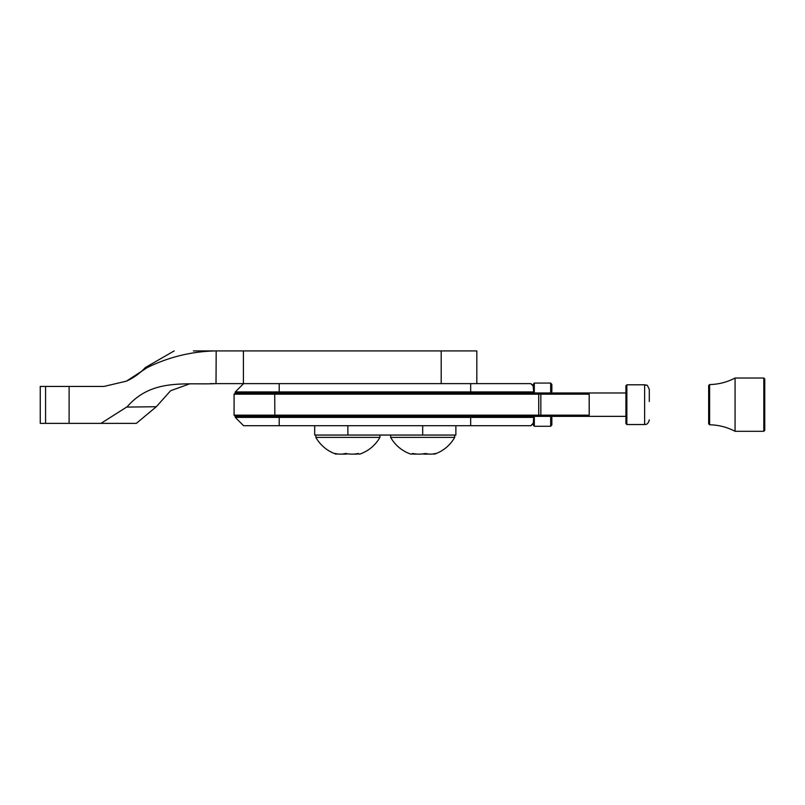 <?xml version="1.0" encoding="UTF-8"?>
<svg xmlns="http://www.w3.org/2000/svg" width="805" height="805" viewBox="0 0 805 805"><rect width="100%" height="100%" fill="white"/><g stroke="black" fill="none" stroke-linecap="round" stroke-linejoin="round"><path stroke-width="1.21" d="M455.872 425.704L455.872 435.052L314.695 435.052L314.695 425.704M390.667 435.052L390.667 437.387L454.694 437.387L454.694 435.052M411.919 453.919A34.816 25.951 90 0 0 416.648 454.05M433.442 453.919A34.816 7.124 -90 0 0 434.74 454.05A34.816 7.124 -90 0 0 435.626 453.467A34.816 25.951 -90 0 1 425.473 453.467A34.816 33.075 90 0 1 412.522 453.467A34.816 7.124 90 0 1 410.62 454.05A36.768 36.768 0 0 1 390.667 437.387M422.685 453.919A34.816 33.075 -90 0 0 428.713 454.05M315.872 435.052L315.872 437.387L379.9 437.387L379.9 435.052M341.914 454.09A34.816 32.522 90 0 0 347.881 453.839M379.91 437.387A36.768 36.768 0 0 1 359.835 454.09A34.816 5.484 -90 0 1 358.467 453.467A34.816 32.522 -90 0 1 345.737 453.467A34.816 27.028 90 0 1 335.162 453.467A34.816 5.484 90 0 0 335.937 454.09A34.816 5.484 90 0 0 336.943 453.839M353.858 454.09A34.816 27.028 -90 0 0 358.829 453.839M626.864 424.537L625.928 423.601L625.928 385.736L626.864 384.8L626.864 424.537L644.624 424.537L644.624 384.8L645.208 384.84C646.616 386.43 646.184 382.113 649.303 389.479L649.303 401.484M649.303 393.897L649.303 389.479M533.152 384.428L533.152 386.008L533.152 384.428L534.319 383.079L550.68 383.079L551.848 384.428L551.848 391.814M534.319 416.356L534.319 426.258L533.152 424.909L533.705 417.393L235.271 417.393L235.271 416.356L588.032 416.356L589.22 415.169L234.084 415.169L234.084 394.168L274.726 394.168L274.847 416.356M551.848 417.523L551.848 424.909L550.68 426.258L550.68 416.356M534.319 426.258L550.68 426.258M709.608 384.559L709.608 424.778C718.603 424.949 727.096 427.133 735.066 431.309L735.066 378.028C727.096 382.204 718.603 384.377 709.608 384.559L708.662 385.504L708.662 423.833L709.608 424.778M763.814 378.028L764.75 378.964L764.75 430.373L763.814 431.309L763.814 378.028L735.066 378.028M476.822 383.633L476.822 350.91L441.2 350.91L441.2 383.633L210.145 383.633M216.012 383.633L216.193 350.91L193.401 350.91M441.2 350.91L216.193 350.91C191.972 351.352 169.01 356.907 147.305 367.553L126.476 381.127L103.986 386.44L40.25 386.44L40.25 423.36L136.347 423.36L156.321 406.726L170.58 390.737L189.769 383.794M100.997 423.36L127.2 406.726C151.934 378.259 184.919 385.031 216.193 383.633M126.576 407.078L156.321 406.726M69.109 423.36L69.109 386.44M147.305 367.553L145.353 367.553C139.959 373.319 133.66 377.847 126.476 381.127M274.847 392.981L588.032 392.981L589.22 394.168L274.726 394.168L274.847 392.981L235.271 392.981L235.271 391.944L279.204 391.944L279.204 383.633L530.877 383.633L533.373 386.008M533.152 386.008L533.705 391.944L279.204 391.944L279.204 392.981M533.705 416.356L533.705 417.393M533.705 392.981L533.705 391.944M533.202 386.058L530.777 383.633M235.271 417.393L243.583 425.704L530.877 425.704L533.373 423.329M533.202 423.279L530.777 425.704M347.881 435.052L347.881 425.704M422.685 435.052L422.685 425.704M550.68 392.981L550.68 383.079M534.319 383.079L534.319 392.981M243.412 383.633L243.412 350.91M45.573 423.36L45.573 386.44M589.18 394.168L589.18 415.169M540.829 392.981L540.829 416.356M539.511 392.981L538.736 394.168L538.736 415.169L539.511 416.356M470.673 392.981L470.673 383.633M279.204 416.356L279.204 425.704M470.673 416.356L470.673 425.704M434.74 454.05A36.768 36.768 0 0 0 454.694 437.387M315.862 437.387A36.768 36.768 0 0 0 335.937 454.09M625.928 392.981L588.032 392.981L589.22 394.168L589.22 415.169L588.032 416.356L625.928 416.356M626.864 384.8L644.624 384.8M644.624 424.537C646.968 424.698 648.528 423.138 649.303 419.858M763.814 431.309L735.066 431.309M174.172 350.91L145.353 367.553M243.583 383.633L235.271 391.944M235.271 392.981L234.084 394.168M235.271 416.356L234.084 415.169"/></g></svg>
